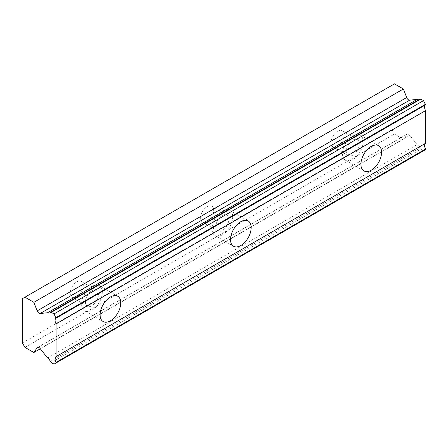 <?xml version="1.0" encoding="UTF-8"?>
<svg xmlns="http://www.w3.org/2000/svg" width="448" height="448" viewBox="0 0 448 448"><rect width="100%" height="100%" fill="white"/><g stroke="black" fill="none" stroke-linecap="round" stroke-linejoin="round"><path stroke-width="0.34" stroke-dasharray="2.24 1.68" d="M352.783 140.095A9.223 5.326 -60 0 1 357.398 139.642A9.223 5.326 -60 0 1 358.809 147.028A9.223 5.326 -60 0 1 352.783 155.154A9.223 5.326 -60 0 1 348.174 155.613A9.223 5.326 -60 0 1 346.763 148.221A9.223 5.326 -60 0 1 352.783 140.095M337.568 131.314A9.223 5.326 -60 0 1 342.182 130.855A9.223 5.326 -60 0 1 343.594 138.247A9.223 5.326 -60 0 1 337.568 146.373A9.223 5.326 -60 0 1 332.959 146.826A9.223 5.326 -60 0 1 331.548 139.44A9.223 5.326 -60 0 1 337.568 131.314M91.952 290.685A9.223 5.326 -60 0 1 96.566 290.231A9.223 5.326 -60 0 1 97.978 297.618A9.223 5.326 -60 0 1 91.952 305.743A9.223 5.326 -60 0 1 87.343 306.202A9.223 5.326 -60 0 1 85.932 298.81A9.223 5.326 -60 0 1 91.952 290.685M76.742 281.904A9.223 5.326 -60 0 1 81.351 281.445A9.223 5.326 -60 0 1 82.762 288.837A9.223 5.326 -60 0 1 76.742 296.962A9.223 5.326 -60 0 1 72.128 297.416A9.223 5.326 -60 0 1 70.717 290.03A9.223 5.326 -60 0 1 76.742 281.904M222.37 215.393A9.223 5.326 -60 0 1 226.979 214.934A9.223 5.326 -60 0 1 228.396 222.326A9.223 5.326 -60 0 1 222.37 230.451A9.223 5.326 -60 0 1 217.762 230.905A9.223 5.326 -60 0 1 216.345 223.518A9.223 5.326 -60 0 1 222.37 215.393M207.155 206.606A9.223 5.326 -60 0 1 211.764 206.153A9.223 5.326 -60 0 1 213.181 213.539A9.223 5.326 -60 0 1 207.155 221.665A9.223 5.326 -60 0 1 202.546 222.124A9.223 5.326 -60 0 1 201.13 214.732A9.223 5.326 -60 0 1 207.155 206.606M352.783 159.55A14.599 8.428 120 0 0 362.326 146.681A14.599 8.428 120 0 0 360.086 134.982A14.599 8.428 120 0 0 352.783 135.705A14.599 8.428 120 0 0 343.246 148.574A14.599 8.428 120 0 0 345.486 160.272A14.599 8.428 120 0 0 352.783 159.55M91.952 310.139A14.599 8.428 120 0 0 101.494 297.27A14.599 8.428 120 0 0 99.254 285.572A14.599 8.428 120 0 0 91.952 286.294A14.599 8.428 120 0 0 82.415 299.158A14.599 8.428 120 0 0 84.655 310.862A14.599 8.428 120 0 0 91.952 310.139M222.37 234.842A14.599 8.428 120 0 0 231.907 221.978A14.599 8.428 120 0 0 229.673 210.274A14.599 8.428 120 0 0 222.37 210.997A14.599 8.428 120 0 0 212.834 223.866A14.599 8.428 120 0 0 215.068 235.564A14.599 8.428 120 0 0 222.37 234.842M22.4 342.938L391.91 129.606L391.91 85.333L22.4 298.665M425.6 149.61L423.511 150.814L420.795 149.246L419.854 148.064A5.074 2.929 -120 0 0 417.105 144.614L409.657 135.268A3.074 1.775 -120 0 0 407.025 134.137A3.074 1.775 -120 0 0 406.678 134.456L403.368 139.182L40.303 348.802M391.91 129.606L394.475 134.047L403.368 139.182M394.475 83.849L391.91 85.333M418.818 99.742A5.074 2.929 -120 0 0 419.39 99.534A5.074 2.929 -120 0 0 419.854 99.142M24.965 347.385L394.475 134.047M47.6 357.952L417.105 144.614M50.344 361.396L419.854 148.064M423.511 150.814L54.006 364.151M51.285 362.578L420.795 149.246M409.657 135.268L40.152 348.606M37.962 347.334L406.678 134.456M342.182 130.855L357.398 139.642M81.351 281.445L96.566 290.231M211.764 206.153L226.979 214.934M360.086 134.982L378.56 145.65M99.254 285.572L117.729 296.234M229.673 210.274L248.147 220.942M332.959 146.826L348.174 155.613M72.128 297.416L87.343 306.202M202.546 222.124L217.762 230.905M345.486 160.272L363.961 170.94M84.655 310.862L103.13 321.53M215.068 235.564L233.542 246.232M407.025 134.137L37.514 347.469M419.39 99.534L49.879 312.866"/><path stroke-width="0.67" d="M371.258 170.218A14.599 8.428 120 0 0 380.8 157.349A14.599 8.428 120 0 0 378.56 145.65A14.599 8.428 120 0 0 371.258 146.373A14.599 8.428 120 0 0 361.721 159.236A14.599 8.428 120 0 0 363.961 170.94A14.599 8.428 120 0 0 371.258 170.218M110.432 320.802A14.599 8.428 120 0 0 119.969 307.938A14.599 8.428 120 0 0 117.729 296.234A14.599 8.428 120 0 0 110.432 296.962A14.599 8.428 120 0 0 100.89 309.826A14.599 8.428 120 0 0 103.13 321.53A14.599 8.428 120 0 0 110.432 320.802M240.845 245.51A14.599 8.428 120 0 0 250.382 232.641A14.599 8.428 120 0 0 248.147 220.942A14.599 8.428 120 0 0 240.845 221.665A14.599 8.428 120 0 0 231.308 234.534A14.599 8.428 120 0 0 233.542 246.232A14.599 8.428 120 0 0 240.845 245.51M40.152 313.499A3.074 1.775 60 0 1 39.049 313.208A3.074 1.775 60 0 1 37.167 310.867L33.863 302.322L24.965 297.186L22.4 298.665L22.4 342.938L24.965 347.385L33.863 352.52L37.167 347.794A3.074 1.775 60 0 1 37.514 347.469A3.074 1.775 60 0 1 40.152 348.606L47.6 357.952A5.074 2.929 60 0 1 50.344 361.396L51.285 362.578L54.006 364.151L56.09 362.942L56.09 362.337A5.074 2.929 60 0 1 56.09 356.574L56.09 323.932A5.074 2.929 60 0 1 56.09 318.175L54.006 313.953L51.285 312.385L50.344 312.48A5.074 2.929 60 0 1 49.879 312.866A5.074 2.929 60 0 1 47.6 312.754L40.152 313.499L409.657 100.162A3.074 1.775 -120 0 1 408.559 99.876A3.074 1.775 -120 0 1 406.678 97.535L403.368 88.99L394.475 83.849L24.965 297.186M50.344 312.48L419.854 99.142L420.795 99.047L423.511 100.615L425.6 104.843A5.074 2.929 60 0 0 425.6 110.6L56.09 323.932M56.09 362.942L425.6 149.61L425.6 148.999A5.074 2.929 60 0 1 425.6 143.242L425.6 110.6M418.818 99.742A5.074 2.929 -120 0 1 417.105 99.417L409.657 100.162M56.09 318.175L425.6 104.843M425.6 143.242L56.09 356.574M425.6 148.999L56.09 362.337M40.303 348.802L33.863 352.52M403.368 88.99L33.863 302.322M417.105 99.417L47.6 312.754M56.09 317.565L425.6 104.233M54.006 313.953L423.511 100.615M420.795 99.047L51.285 312.385M37.167 347.794L37.962 347.334M406.678 97.535L37.167 310.867"/></g></svg>
